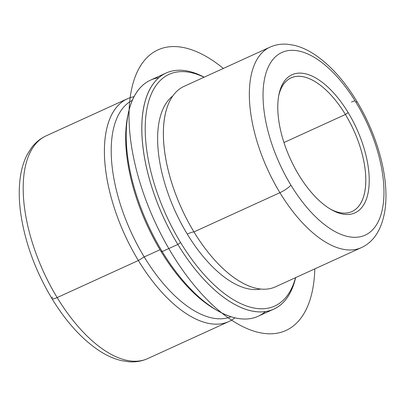 <?xml version="1.0" encoding="UTF-8"?>
<svg xmlns="http://www.w3.org/2000/svg" width="406" height="406" viewBox="0 0 406 406"><rect width="100%" height="100%" fill="white"/><g stroke="black" fill="none" stroke-linecap="round" stroke-linejoin="round"><path stroke-width="0.61" d="M167.576 106.047A110.158 52.902 65.5 0 0 193.961 231.917A15.702 3.299 -31.3 0 0 187.257 234.074A106.732 51.257 65.5 0 0 260.794 289.031A106.732 51.257 -114.5 0 1 187.257 234.074A15.702 3.299 148.7 0 1 193.961 231.917A110.158 52.902 65.5 0 0 249.868 286.352M187.257 234.074A106.732 51.257 -114.5 0 1 172.712 96.034A106.732 51.257 65.5 0 0 187.257 234.074M231.085 316.736A118.973 57.134 -114.5 0 1 144.216 256.937L160.01 249.731L144.216 256.937A118.973 57.134 -114.5 0 1 132.32 100.323A118.973 57.134 65.5 0 0 144.216 256.937A118.973 57.134 65.5 0 0 231.085 316.736M234.952 317.812A122.399 58.779 -114.5 0 1 138.365 260.51L144.216 256.937L138.365 260.51A122.399 58.779 -114.5 0 1 134.036 96.699A122.399 58.779 65.5 0 0 127.301 98.815A122.399 58.779 65.5 0 0 138.365 260.51A122.399 58.779 65.5 0 0 228.938 321.516A122.399 58.779 65.5 0 0 234.952 317.812M127.981 114.847A127.296 61.128 65.5 0 0 161.045 251.446A127.296 61.128 65.5 0 0 217.276 310.494A127.296 61.128 -114.5 0 1 216.17 309.89A127.296 61.128 -114.5 0 1 161.045 251.446L162.202 251.563A129.742 62.306 65.5 0 0 218.387 311.128A129.742 62.306 65.5 0 0 265.514 311.534M158.807 77.724A129.742 62.306 65.5 0 0 128.235 113.589A129.742 62.306 65.5 0 0 162.202 251.563L161.045 251.446A127.296 61.128 -114.5 0 1 127.717 116.075L128.235 113.589M295.532 277.668A127.296 61.128 -114.5 0 1 180.579 242.534A127.296 61.128 -114.5 0 1 146.272 112.782A127.296 61.128 -114.5 0 1 204.056 77.236A127.296 61.128 65.5 0 0 146.272 112.782A127.296 61.128 65.5 0 0 180.579 242.534A127.296 61.128 65.5 0 0 295.532 277.668M177.833 244.432A129.742 62.306 65.5 0 0 273.842 309.098A129.742 62.306 65.5 0 0 295.654 277.613A129.742 62.306 -114.5 0 1 177.833 244.432L162.202 251.563L177.833 244.432L180.579 242.534L177.833 244.432A129.742 62.306 -114.5 0 1 143.079 110.747A129.742 62.306 -114.5 0 1 204.182 77.181A129.742 62.306 65.5 0 0 166.105 73.029A129.742 62.306 65.5 0 0 177.833 244.432M273.842 309.098L258.211 316.228A129.742 62.306 -114.5 0 1 162.202 251.563A129.742 62.306 -114.5 0 1 150.479 80.165L166.105 73.029M345.404 114.497A73.44 35.266 -114.5 0 1 352.043 211.516A73.44 35.266 -114.5 0 1 330.596 209.227A73.44 35.266 65.5 0 0 365.085 190.104A73.44 35.266 65.5 0 0 345.404 114.497L283.956 142.542L345.404 114.497A73.44 35.266 65.5 0 0 278.739 95.598A73.44 35.266 -114.5 0 1 291.061 77.896A73.44 35.266 -114.5 0 1 345.404 114.497L348.155 112.599L345.404 114.497M298.857 175.027A75.886 36.444 -114.5 0 1 278.988 94.324A75.886 36.444 -114.5 0 1 348.155 112.599A75.886 36.444 -114.5 0 1 368.379 191.388A75.886 36.444 -114.5 0 1 331.717 209.872A75.886 36.444 -114.5 0 1 298.857 175.027A75.886 36.444 65.5 0 0 362.03 207.222A75.886 36.444 65.5 0 0 348.155 112.599A75.886 36.444 65.5 0 0 284.976 80.403A75.886 36.444 65.5 0 0 298.857 175.027M52.516 297.116A9.79 2.055 -31.3 0 0 51.963 298.633C66.203 321.933 82.058 339.36 99.531 350.911C106.839 355.651 114.152 358.894 121.46 360.635L129.062 361.792C135.675 362.264 141.892 361.198 147.723 358.579A122.399 58.779 -114.5 0 1 57.15 297.578L138.365 260.51L57.15 297.578A122.399 58.779 -114.5 0 1 46.086 135.878A122.399 58.779 65.5 0 0 57.15 297.578A9.79 2.055 148.7 0 1 51.963 298.633A9.79 2.055 -31.3 0 0 57.15 297.578A122.399 58.779 65.5 0 0 147.723 358.579L228.938 321.516M279.912 192.693A110.158 52.902 65.5 0 0 361.426 247.594A110.158 52.902 -114.5 0 1 279.912 192.693L193.961 231.917L279.912 192.693A110.158 52.902 -114.5 0 1 269.954 47.162A110.158 52.902 65.5 0 0 279.912 192.693A9.79 2.055 -31.3 0 0 290.904 185.1A100.368 48.197 -114.5 0 1 272.548 59.951A100.368 48.197 -114.5 0 1 356.103 102.53A100.368 48.197 -114.5 0 1 374.459 227.68A100.368 48.197 -114.5 0 1 290.904 185.1A9.79 2.055 148.7 0 1 279.912 192.693M275.476 286.824A110.158 52.902 -114.5 0 1 193.961 231.917A110.158 52.902 -114.5 0 1 184.004 86.392L269.954 47.162C275.324 44.756 281.043 43.772 287.103 44.208L294.045 45.264C300.699 46.852 307.327 49.786 313.929 54.074C329.657 64.478 343.902 80.124 356.661 101.013A9.79 2.055 148.7 0 1 356.103 102.53A100.368 48.197 65.5 0 0 272.548 59.951A100.368 48.197 65.5 0 0 290.904 185.1A100.368 48.197 65.5 0 0 374.459 227.68A100.368 48.197 65.5 0 0 356.103 102.53A9.79 2.055 -31.3 0 0 356.661 101.013C368.577 120.81 377.047 141.547 382.061 163.237C385.913 180.294 386.913 195.768 385.05 209.643C382.01 229.02 374.139 241.671 361.426 247.594L275.476 286.824M351.469 102.068A9.79 2.055 148.7 0 1 355.042 100.805M223.341 68.436A154.224 74.059 65.5 0 0 140.425 184.06A154.224 74.059 65.5 0 0 243.387 326.906A154.224 74.059 65.5 0 0 314.817 268.868M218.387 311.128L216.17 309.89M51.963 298.633C34.779 269.843 24.228 240.382 20.315 210.237C18.894 198.331 18.889 187.359 20.3 177.31C21.508 168.683 23.852 161.035 27.329 154.371L31.435 147.87C35.408 142.567 40.29 138.568 46.086 135.878L127.301 98.815"/></g></svg>
